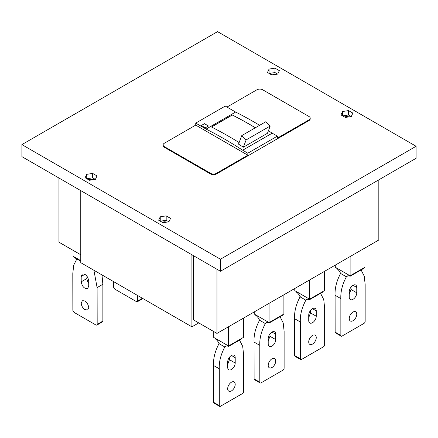 <?xml version="1.0" encoding="UTF-8"?>
<svg xmlns="http://www.w3.org/2000/svg" width="438" height="438" viewBox="0 0 438 438"><rect width="100%" height="100%" fill="white"/><g stroke="black" fill="none" stroke-linecap="round" stroke-linejoin="round"><path stroke-width="0.66" d="M275.004 68.153L269.069 69.067L267.476 72.494L271.823 75.002L277.758 74.082L279.345 70.66L275.004 68.153L275.004 72.56L277.665 74.099M162.996 222.718L168.931 221.803L170.524 218.376L166.177 215.868L160.242 216.783L158.655 220.21L162.996 222.718M348.517 110.595L342.582 111.509L340.994 114.937L345.336 117.444L351.271 116.53L352.864 113.103L348.517 110.595L348.517 115.002L351.177 116.541M163.1 144.934A4.095 2.365 0 0 0 164.299 146.604L210.607 173.339A4.095 2.365 0 0 0 216.394 173.339L247.826 155.194L195.731 125.115L164.299 143.264A4.095 2.365 0 0 0 163.1 144.934L163.1 145.602A4.095 2.365 0 0 0 164.299 147.272L210.607 174.006A4.095 2.365 0 0 0 216.394 174.006L309.014 120.538A4.095 2.365 0 0 0 310.208 118.868L310.208 118.2A4.095 2.365 0 0 0 309.014 116.524L262.701 89.79A4.095 2.365 0 0 0 256.914 89.79L226.988 107.069M86.729 174.34L85.136 177.768L89.483 180.275L95.418 179.356L97.006 175.934L92.664 173.421L86.729 174.34L86.729 178.688M220.445 271.259L220.445 259.23L416.1 146.27L217.555 31.64L21.9 144.6L21.9 156.629L220.445 271.259L416.1 158.299L416.1 146.27M220.445 259.23L21.9 144.6M193.53 255.721L193.53 319.888L216.974 333.422L378.821 239.98L378.821 179.826M80.767 254.785L58.949 242.187L58.949 178.02M216.974 269.255L216.974 333.422M283.89 294.79L283.89 314.041L269.069 322.592L254.254 314.041L254.254 311.9M364.931 248.001L364.931 267.251L350.11 275.809L350.11 276.274A6.548 3.783 -120 0 0 347.088 276.088A6.548 3.783 -120 0 0 346.349 276.778L340.561 273.432A6.652 3.838 -120 0 0 336.795 268.609L336.795 268.122M341.186 336.176L335.486 332.885L335.147 332.135L335.092 295.283L340.852 298.606L340.852 335.431A1.637 0.947 120 0 0 341.186 336.176A1.637 0.947 120 0 0 342.007 336.099L364.005 323.397A1.637 0.947 120 0 0 365.161 321.393L365.161 284.574L364.263 276.214L361.093 269.934M243.369 318.185L243.369 337.435L228.548 345.987L213.733 337.435L213.733 331.55M113.371 281.492L113.376 286.961L114.537 288.965L136.536 301.662L137.351 301.744L137.691 300.994L137.68 295.53M350.11 256.558L350.11 275.809L335.294 267.251L335.294 265.11M84.999 309.693C82.722 308.111 81.463 305.943 81.233 303.178L82.328 300.747C85.629 300.446 87.77 302.702 88.755 307.525L87.66 309.956L84.999 309.693M88.717 283.189A5.322 3.071 60 0 1 86.954 278.486L86.954 276.126M81.2 281.809L81.189 276.466L82.289 274.035C85.585 273.734 87.726 275.995 88.717 280.813L88.722 286.151L87.627 288.587C84.331 288.888 82.185 286.627 81.2 281.809L86.954 278.486M324.41 271.396L324.41 290.646L309.589 299.203L309.589 279.953M93.902 270.257L97.11 287.602L97.17 324.388L96.831 325.138L96.015 325.056L74.017 312.36L72.856 310.356L72.801 273.564L73.683 265.225L76.825 258.957M349.245 297.161A5.322 3.071 120 0 0 350.345 299.597A5.322 3.071 120 0 0 354.446 298.174A5.322 3.071 120 0 0 356.767 292.819L356.767 287.47A5.322 3.071 120 0 0 355.667 285.034A5.322 3.071 120 0 0 351.566 286.463A5.322 3.071 120 0 0 349.245 291.817L349.245 297.161M349.245 294.216L351.013 289.496L356.767 292.819M97.11 287.602L102.87 284.278L101.983 274.922M102.87 284.278L102.87 321.098A1.637 0.947 60 0 1 102.53 321.848L96.831 325.138M349.245 318.552A5.322 3.071 120 0 0 350.345 320.988A5.322 3.071 120 0 0 354.446 319.565A5.322 3.071 120 0 0 356.767 314.205A5.322 3.071 120 0 0 355.667 311.774A5.322 3.071 120 0 0 351.566 313.197A5.322 3.071 120 0 0 349.245 318.552M348.057 275.787L346.349 276.778M340.846 298.897C340.468 291.708 342.368 284.235 346.546 276.482M350.11 276.274L363.425 268.587L363.425 268.122M322.905 291.516L322.905 291.982L309.589 299.669L309.589 299.203L294.774 290.646L294.774 288.505M275.004 72.56L269.156 73.464M275.338 74.46A3.274 1.889 0 0 0 271.155 74.619M80.767 260.67L73.069 256.225L73.069 250.339M92.664 173.421L92.664 177.833L95.325 179.372M92.664 177.833L86.823 178.737M92.998 179.733A3.274 1.889 0 0 0 88.815 179.892M74.509 257.051L74.509 257.621L80.767 261.234M241.864 338.3L241.864 338.766L228.548 346.453L228.548 326.737M348.517 115.002L342.675 115.911M348.851 116.902A3.274 1.889 0 0 0 344.668 117.061M259.619 125.301A409.311 236.317 -120 0 0 253.903 121.939A409.311 236.317 -120 0 0 235.611 112.046L206.09 129.09L195.731 123.111L195.731 125.115M310.208 118.2A4.095 2.365 0 0 1 309.014 119.87L277.347 138.151L277.347 136.141L272.201 133.174A409.311 236.317 -120 0 0 268.417 130.743M195.731 123.111L225.252 106.067L235.611 112.046M342.582 111.509L342.582 115.856M269.069 69.067L269.069 73.414M351.008 287.109L351.013 289.496M166.177 215.868L166.177 220.276L168.844 221.814M166.177 220.276L160.335 221.179M166.511 222.175A3.274 1.889 0 0 0 162.328 222.334M160.242 216.783L160.242 221.13M282.384 314.906L282.384 315.376L269.069 323.058L269.069 303.342M272.201 133.174L242.679 150.218L247.826 153.191L247.826 155.194M242.679 150.218A409.311 236.317 -120 0 0 224.382 138.983A409.311 236.317 -120 0 0 206.09 129.09M277.347 136.141L247.826 153.191M239.126 142.564A409.311 236.317 -120 0 0 228.839 136.41A409.311 236.317 -120 0 0 211.472 126.987L232.31 114.953A409.311 236.317 -120 0 1 249.682 124.381A409.311 236.317 -120 0 1 255.392 127.743M238.529 144.135L241.771 135.605L246.129 139.93L243.369 147.19A409.311 236.317 -120 0 0 238.529 144.135M241.771 135.605L265.855 121.704L270.213 126.029L267.448 133.289L243.369 147.19M270.213 126.029L246.129 139.93M255.338 127.776A409.229 236.268 -120 0 0 232.31 115.024L211.532 127.015M205.28 127.825L201.288 125.514L204.469 123.68L208.466 125.985L205.28 127.825M204.469 123.68L201.343 125.547M208.406 126.018L204.469 123.746M335.092 295.573C334.698 288.379 336.587 280.9 340.759 273.137M219.63 406.36L213.93 403.07L213.591 402.319L213.53 365.467L219.29 368.791L219.29 405.61A1.637 0.947 120 0 0 219.63 406.36A1.637 0.947 120 0 0 220.445 406.278L242.444 393.581A1.637 0.947 120 0 0 243.599 391.572L243.599 354.753L242.707 346.392L239.531 340.112M215.239 338.3L215.239 338.788A6.652 3.838 -120 0 1 219 343.616L224.787 346.956L226.495 345.971M219.29 369.081C218.907 361.892 220.807 354.419 224.984 346.661M213.53 365.757C213.136 358.558 215.025 351.079 219.197 343.321M228.548 346.453A6.548 3.783 -120 0 0 225.532 346.266A6.548 3.783 -120 0 0 224.787 346.956M235.206 362.998L235.206 357.654A5.322 3.071 120 0 0 234.106 355.218A5.322 3.071 120 0 0 230.005 356.641A5.322 3.071 120 0 0 227.683 361.996L227.683 367.345A5.322 3.071 120 0 0 228.784 369.781A5.322 3.071 120 0 0 232.885 368.353A5.322 3.071 120 0 0 235.206 362.998L229.452 359.68L229.452 357.293M235.206 384.389A5.322 3.071 120 0 0 234.106 381.952A5.322 3.071 120 0 0 230.005 383.376A5.322 3.071 120 0 0 227.683 388.736A5.322 3.071 120 0 0 228.784 391.167A5.322 3.071 120 0 0 232.885 389.743A5.322 3.071 120 0 0 235.206 384.389M227.683 364.4L229.452 359.68M267.016 322.576L265.308 323.562L259.52 320.222A6.652 3.838 -120 0 0 255.759 315.393L255.759 314.906M254.106 378.925L259.811 382.215L259.811 345.396L254.051 342.073L254.106 378.925L254.451 379.675L260.15 382.965A1.637 0.947 120 0 0 260.966 382.883L282.964 370.187A1.637 0.947 120 0 0 284.12 368.183L284.12 331.358L283.222 322.998L280.052 316.718M254.051 342.363C253.657 335.163 255.546 327.684 259.718 319.926M268.204 341.005L269.972 336.285L275.726 339.603L275.726 334.26A5.322 3.071 120 0 0 274.626 331.823A5.322 3.071 120 0 0 270.525 333.247A5.322 3.071 120 0 0 268.204 338.601L268.204 343.95A5.322 3.071 120 0 0 269.304 346.387A5.322 3.071 120 0 0 273.405 344.963A5.322 3.071 120 0 0 275.726 339.603M269.972 333.898L269.972 336.285M259.811 345.686C259.427 338.497 261.327 331.024 265.505 323.271M259.811 382.215A1.637 0.947 120 0 0 260.15 382.965M275.726 360.994A5.322 3.071 120 0 0 274.626 358.558A5.322 3.071 120 0 0 270.525 359.987A5.322 3.071 120 0 0 268.204 365.341A5.322 3.071 120 0 0 269.304 367.778A5.322 3.071 120 0 0 273.405 366.349A5.322 3.071 120 0 0 275.726 360.994M269.069 323.058A6.548 3.783 -120 0 0 266.052 322.872A6.548 3.783 -120 0 0 265.308 323.562M294.626 355.53L300.331 358.821L300.331 322.001L294.571 318.678L294.626 355.53L294.966 356.28L300.671 359.571A1.637 0.947 120 0 0 301.486 359.494L323.485 346.792A1.637 0.947 120 0 0 324.64 344.788L324.64 307.963L323.742 299.603L320.572 293.329M294.571 318.968C294.177 311.768 296.066 304.29 300.238 296.531M308.724 317.61L310.493 312.891L316.247 316.214L316.247 310.865A5.322 3.071 120 0 0 315.146 308.429A5.322 3.071 120 0 0 311.046 309.852A5.322 3.071 120 0 0 308.724 315.207L308.724 320.556A5.322 3.071 120 0 0 309.825 322.992A5.322 3.071 120 0 0 313.926 321.569A5.322 3.071 120 0 0 316.247 316.214M310.487 310.504L310.493 312.891M307.536 299.181L305.828 300.172L300.041 296.827A6.652 3.838 -120 0 0 296.28 292.004L296.28 291.516M300.331 322.291C299.948 315.103 301.848 307.629 306.025 299.877M300.331 358.821A1.637 0.947 120 0 0 300.671 359.571M316.247 337.599A5.322 3.071 120 0 0 315.146 335.163A5.322 3.071 120 0 0 311.046 336.592A5.322 3.071 120 0 0 308.724 341.947A5.322 3.071 120 0 0 309.825 344.383A5.322 3.071 120 0 0 313.926 342.954A5.322 3.071 120 0 0 316.247 337.599M309.589 299.669A6.548 3.783 -120 0 0 306.567 299.483A6.548 3.783 -120 0 0 305.828 300.172M80.767 190.618L80.767 262.674L191.91 326.841L191.91 254.785M191.91 326.841L198.743 322.894M137.691 300.994L142.421 298.267M81.189 276.466L84.945 274.298M97.17 324.388L102.87 321.098M353.006 285.297L356.767 287.47M335.147 332.135L340.852 335.431M164.299 147.272L164.299 146.604M210.607 174.006L210.607 173.339M216.394 173.339L216.394 174.006M309.014 119.87L309.014 120.538M231.445 355.481L235.206 357.654M213.591 402.319L219.29 405.61M271.965 332.086L275.726 334.26M312.486 308.691L316.247 310.865M137.351 301.744L142.898 298.541"/></g></svg>
